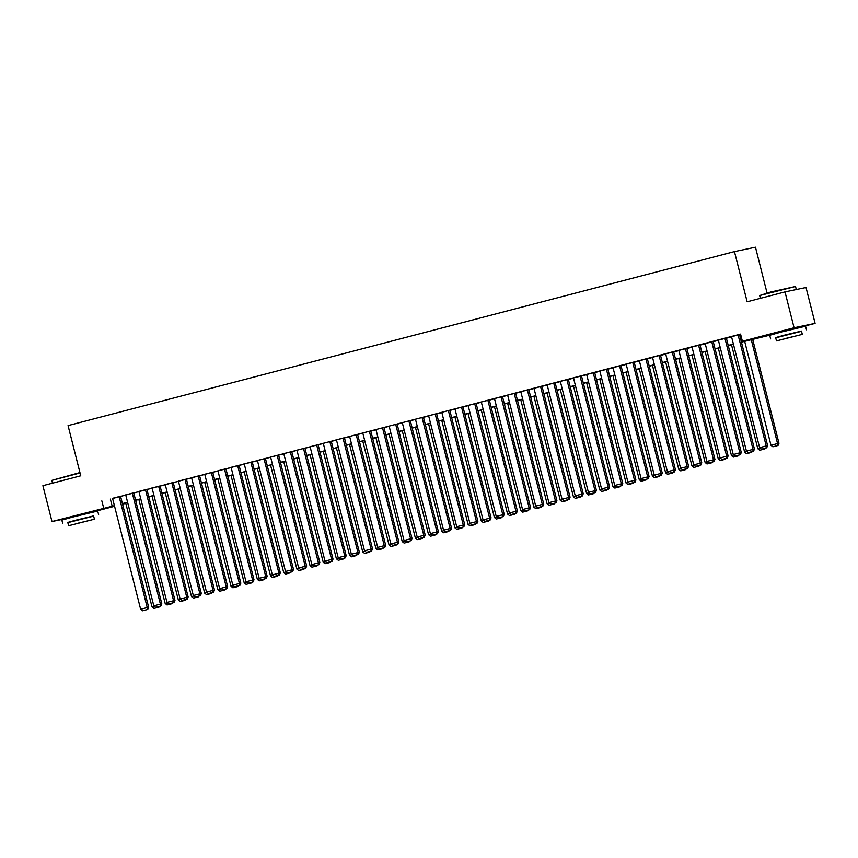 <?xml version="1.0" encoding="UTF-8"?>
<svg xmlns="http://www.w3.org/2000/svg" width="858" height="858" viewBox="0 0 858 858"><rect width="100%" height="100%" fill="white"/><g stroke="black" fill="none" stroke-linecap="round" stroke-linejoin="round"><path stroke-width="1.29" d="M69.873 517.428L89.382 512.494M777.745 332.593L797.243 327.659M767.041 292.964L755.469 247.201L734.448 251.598L68.061 425.6L80.759 475.793L42.9 485.682L51.973 521.535L114.425 505.673M734.448 251.598L747.146 301.791L785.006 291.902L806.027 287.505L815.1 323.359L797.329 328.003L797.2 327.456M770.152 335.092L741.43 342.149M124.582 503.228L122.565 504.193M114.575 506.284L89.468 512.837M119.133 496.567L147.222 607.561L148.648 607.26L120.549 496.235L121.214 496.096L112.559 498.316M132.304 493.125L160.392 604.118L161.808 603.828L133.719 492.803L134.384 492.664L125.729 494.884M146.139 489.521L138.235 491.58L138.899 491.441L166.978 602.402L174.978 600.385L146.89 489.36L147.555 489.221L146.139 489.521M160.071 485.95L151.405 488.138L152.07 487.998L180.148 598.97L188.149 596.954L160.06 485.918M173.241 482.518L164.575 484.706L165.24 484.566L193.318 595.527L201.319 593.511L173.23 482.486M186.401 479.075L178.41 481.124M199.571 475.632L191.581 477.681M212.741 472.2L204.751 474.249M224.496 469.058L252.584 580.051L254 579.751L225.901 468.725L226.576 468.586L217.921 470.806M238.32 465.444L230.416 467.503L231.092 467.363L259.17 578.335L267.17 576.319L239.071 465.283L239.747 465.143L238.32 465.444M251.491 462.001L243.586 464.071L244.251 463.931L272.329 574.892L280.341 572.876L252.241 461.851L252.906 461.711L251.491 462.001M265.422 458.44L256.757 460.628L257.421 460.489L285.5 571.449L293.511 569.433L265.412 458.408M278.593 454.997L270.592 457.057M291.763 451.565L283.762 453.614M304.933 448.123L296.932 450.171M318.104 444.691L310.103 446.739M331.274 441.248L323.273 443.296M343.683 437.934L335.778 439.993L336.443 439.854L364.521 550.825L372.522 548.809L344.433 437.773L345.098 437.634L343.683 437.934M356.188 434.663L384.277 545.667L385.692 545.366L357.604 434.341L358.269 434.202L349.614 436.422M370.774 430.93L362.119 433.118L362.784 432.979L390.862 543.94L398.863 541.924L370.774 430.898M383.944 427.488L375.954 429.536M397.115 424.056L389.124 426.104M410.285 420.613L402.295 422.662M423.455 417.17L415.465 419.219M435.21 414.028L463.288 525.032L464.714 524.731L436.615 413.706L437.29 413.567L428.635 415.787M449.034 410.424L441.13 412.484L441.795 412.344L469.873 523.305L477.885 521.289L449.785 410.263L450.45 410.124L449.034 410.424M462.966 406.853L454.3 409.051L454.965 408.912L483.043 519.873L491.055 517.857L462.955 406.821M476.136 403.421L467.471 405.609L468.136 405.469L496.214 516.43L504.225 514.414L476.126 403.389M489.307 399.978L481.306 402.027M502.477 396.546L494.476 398.595M515.647 393.103L507.646 395.152M527.391 389.961L555.48 500.954L556.896 500.664L528.807 389.629L529.472 389.489L520.817 391.709M540.561 386.518L568.65 497.522L570.066 497.222L541.977 386.197L542.642 386.057L533.987 388.277M555.158 382.786L546.492 384.974L547.157 384.834L575.235 495.795L583.236 493.779L555.147 382.754M568.318 379.343L559.663 381.531L560.328 381.392L588.406 492.363L596.407 490.347L568.318 379.311M581.488 375.911L573.498 377.96M594.658 372.469L586.668 374.517M607.829 369.026L599.839 371.074M620.999 365.594L613.009 367.642M632.754 362.451L660.832 473.444L662.258 473.144L634.159 362.119L634.834 361.979L626.179 364.2M647.34 358.708L639.339 360.768M659.748 355.405L651.844 357.464L652.509 357.325L680.587 468.286L688.599 466.269L660.499 355.244L661.164 355.105L659.748 355.405M673.68 351.834L665.014 354.022L665.679 353.882L693.757 464.843L701.769 462.827L673.669 351.801M686.85 348.402L678.185 350.59L678.85 350.45L706.928 461.411L714.939 459.395L686.84 348.369M700.021 344.959L692.02 347.007M713.191 341.516L705.19 343.565M726.361 338.084L718.361 340.133M741.376 341.956L750.911 339.468L742.385 341.248L740.572 334.084L112.602 498.498M120.592 496.417L125.772 495.066M133.762 492.975L138.942 491.623M146.933 489.532L152.113 488.181M160.103 486.1L165.283 484.749M173.273 482.657L178.453 481.306M186.443 479.225L191.624 477.863M199.614 475.782L204.794 474.431M212.784 472.34L217.964 470.988M225.954 468.908L231.134 467.546M239.125 465.465L244.305 464.114M252.295 462.022L257.475 460.671M265.454 458.59L270.645 457.239M278.625 455.148L283.816 453.796M291.795 451.705L296.975 450.353M304.965 448.273L310.146 446.921M318.136 444.83L323.316 443.479M331.306 441.387L336.486 440.036M344.476 437.955L349.656 436.604M357.647 434.513L362.827 433.161M370.817 431.081L375.997 429.719M383.987 427.638L389.167 426.287M397.157 424.195L402.338 422.844M410.328 420.763L415.508 419.401M423.498 417.32L428.678 415.969M436.668 413.878L441.849 412.526M449.839 410.446L455.019 409.094M462.998 407.003L468.189 405.652M476.169 403.56L481.359 402.209M489.339 400.128L494.519 398.777M502.509 396.686L507.689 395.334M515.679 393.254L520.86 391.891M528.85 389.811L534.03 388.459M542.02 386.368L547.2 385.017M555.19 382.936L560.371 381.574M568.361 379.493L573.541 378.142M581.531 376.051L586.711 374.699M594.701 372.619L599.881 371.257M607.872 369.176L613.052 367.825M621.042 365.733L626.222 364.382M634.212 362.301L639.392 360.95M647.382 358.859L652.563 357.507M660.542 355.416L665.733 354.064M673.712 351.984L678.903 350.632M686.883 348.541L692.063 347.19M700.053 345.109L705.233 343.747M713.223 341.666L718.403 340.315M726.394 338.224L731.574 336.872M739.564 334.792L740.679 334.491M738.105 334.942L766.194 445.935L767.61 445.634L739.521 334.609L740.186 334.47L731.531 336.69M785.006 291.902L794.079 327.756L815.1 323.359M69.959 517.771L51.973 521.535M101.845 500.868L103.657 508.033M742.385 341.248L794.079 327.756M122.404 503.582L127.595 502.23M135.575 500.15L140.755 498.798M148.745 496.707L153.925 495.356M161.915 493.264L167.096 491.913M175.086 489.832L180.266 488.481M188.256 486.389L193.436 485.038M201.426 482.947L206.606 481.595M214.597 479.515L219.777 478.163M227.767 476.072L232.947 474.721M240.937 472.64L246.117 471.278M254.107 469.197L259.288 467.846M267.278 465.755L272.458 464.403M280.448 462.323L285.628 460.961M293.618 458.88L298.799 457.529M306.778 455.437L311.969 454.086M319.948 452.005L325.139 450.654M333.119 448.562L338.299 447.211M346.289 445.12L351.469 443.768M359.459 441.688L364.639 440.336M372.629 438.245L377.81 436.894M385.8 434.802L390.98 433.451M398.97 431.37L404.15 430.019M412.14 427.928L417.32 426.576M425.311 424.495L430.491 423.133M438.481 421.053L443.661 419.701M451.651 417.61L456.831 416.259M464.821 414.178L470.002 412.816M477.992 410.735L483.172 409.384M491.162 407.293L496.342 405.941M504.322 403.861L509.513 402.509M517.492 400.418L522.683 399.067M530.662 396.975L535.842 395.624M543.833 393.543L549.013 392.192M557.003 390.1L562.183 388.749M570.173 386.658L575.353 385.306M583.343 383.226L588.524 381.874M596.514 379.783L601.694 378.432M609.684 376.351L614.864 374.989M622.854 372.908L628.035 371.557M636.025 369.466L641.205 368.114M649.195 366.034L654.375 364.671M662.365 362.591L667.545 361.239M675.536 359.148L680.716 357.797M688.695 355.716L693.886 354.365M701.865 352.273L707.056 350.922M715.036 348.831L720.227 347.479M728.206 345.399L733.386 344.047M122.533 504.086L124.689 503.646M733.44 344.24L728.26 345.592M720.27 347.672L715.089 349.034M707.099 351.115L701.919 352.466M693.929 354.558L688.749 355.909M680.759 357.99L675.578 359.341M667.588 361.433L662.408 362.784M654.418 364.875L649.238 366.227M641.258 368.307L636.068 369.659M628.088 371.75L622.897 373.101M614.918 375.193L609.727 376.544M601.748 378.625L596.567 379.976M588.577 382.067L583.397 383.419M575.407 385.499L570.227 386.861M562.237 388.942L557.057 390.293M549.066 392.385L543.886 393.736M535.896 395.817L530.716 397.179M522.726 399.26L517.546 400.611M509.555 402.702L504.375 404.054M496.385 406.134L491.205 407.486M483.215 409.577L478.035 410.928M470.045 413.02L464.864 414.371M456.874 416.452L451.694 417.803M443.715 419.894L438.524 421.246M430.544 423.326L425.354 424.689M417.374 426.769L412.183 428.121M404.204 430.212L399.024 431.563M391.034 433.644L385.853 435.006M377.863 437.087L372.683 438.438M364.693 440.529L359.513 441.881M351.523 443.961L346.342 445.323M338.352 447.404L333.172 448.755M325.182 450.847L320.002 452.198M312.012 454.279L306.832 455.63M298.841 457.722L293.661 459.073M285.671 461.164L280.491 462.516M272.501 464.596L267.321 465.948M259.331 468.039L254.15 469.39M246.171 471.471L240.98 472.833M233.001 474.914L227.81 476.265M219.83 478.356L214.639 479.708M206.66 481.788L201.48 483.151M193.49 485.231L188.31 486.583M180.319 488.674L175.139 490.025M167.149 492.106L161.969 493.468M153.979 495.549L148.799 496.9M140.809 498.991L135.628 500.343M127.638 502.423L122.458 503.775M110.371 499.088L112.183 506.252M731.52 336.658L759.609 447.651L766.194 445.935L766.108 447.973L761.496 449.174L766.108 447.973M767.61 445.634L766.677 447.844M761.496 449.174L759.609 447.651M751.243 339.586L777.552 443.554L770.977 445.281L744.658 341.302M777.466 445.592L772.854 446.793L778.034 445.474L777.466 445.592L777.552 443.554L778.978 443.264L752.648 339.221M770.977 445.281L772.854 446.793M778.034 445.474L778.978 443.264M759.673 295.549L770.559 292.042L795.527 286.475L759.673 295.549L760.37 298.337M801.522 331.285L775.707 337.816M806.488 329.794L805.576 326.212L780.544 332.228L769.723 335.274L770.623 338.867M776.479 340.894L775.653 337.591L783.44 335.392L801.469 331.059L802.305 334.363L776.479 340.894L802.305 334.363M786.1 338.32L797.715 335.521L786.1 338.32M80.051 472.973L51.802 480.394L79.944 472.554M93.661 516.119L67.836 522.651M98.616 514.628L97.715 511.046L72.683 517.063L61.851 520.12L62.763 523.702M68.619 525.729L67.782 522.436L75.579 520.238L93.597 515.905L94.434 519.197L68.619 525.729L94.434 519.197M78.228 523.155L89.843 520.366L78.228 523.155M51.802 480.394L52.51 483.172M724.935 338.374L753.024 449.377L754.439 449.077L726.351 338.052M718.35 340.1L746.439 451.094L753.024 449.377L752.938 451.405L748.326 452.606L752.938 451.405M754.439 449.077L753.506 451.287M748.326 452.606L746.439 451.094M711.765 341.816L739.853 452.81L741.28 452.52L713.18 341.484M705.179 343.532L733.268 454.536L739.853 452.81L739.768 454.847L735.156 456.048L739.768 454.847M741.28 452.52L740.336 454.729M735.156 456.048L733.268 454.536M698.594 345.259L726.683 456.252L728.11 455.952L700.01 344.927M692.009 346.975L720.098 457.968L726.683 456.252L726.597 458.279L721.986 459.491L726.597 458.279M728.11 455.952L727.166 458.161M721.986 459.491L720.098 457.968M685.424 348.691L713.513 459.695L713.427 461.722L708.815 462.923L713.427 461.722M714.939 459.395L713.995 461.604M708.815 462.923L706.928 461.411M760.167 448.101L757.807 448.713L731.499 344.744M760.252 450.118L764.864 448.916L760.252 450.118M757.807 448.713L759.684 450.236M764.317 448.466L764.296 449.034M764.864 448.916L765.154 448.241M746.996 451.544L744.637 452.155L718.328 348.187M747.082 453.55L751.694 452.348L747.082 453.55M744.637 452.155L746.514 453.678M751.158 451.898L751.125 452.466M751.694 452.348L751.983 451.683M733.826 454.976L731.466 455.598L705.158 351.619M733.912 456.992L738.524 455.791L733.912 456.992M731.466 455.598L733.354 457.11M737.987 455.341L737.955 455.909M738.524 455.791L738.813 455.126M720.656 458.419L718.296 459.03L691.988 355.062M720.752 460.435L725.353 459.223L720.752 460.435M718.296 459.03L720.184 460.553M724.817 458.783L724.785 459.352M725.353 459.223L725.643 458.558M672.264 352.134L700.342 463.127L700.257 465.165L695.645 466.366L700.257 465.165M701.769 462.827L700.825 465.047M695.645 466.366L693.757 464.843M707.485 461.851L705.126 462.473L678.817 358.505M707.582 463.867L712.183 462.666L707.582 463.867M705.126 462.473L707.013 463.985M711.647 462.215L711.614 462.784M712.183 462.666L712.472 462.001M659.094 355.577L687.172 466.57L687.086 468.597L682.475 469.809L687.086 468.597M688.599 466.269L687.655 468.479M682.475 469.809L680.587 468.286M694.315 465.293L691.956 465.915L665.647 361.937M694.412 467.31L699.013 466.109L694.412 467.31M691.956 465.915L693.843 467.428M698.476 465.658L698.444 466.226M699.013 466.109L699.302 465.444M645.924 359.009L674.002 470.002L675.428 469.712L647.329 358.676M639.339 360.735L667.417 471.728L674.002 470.002L673.916 472.039L669.304 473.241L673.916 472.039M675.428 469.712L674.485 471.921M669.304 473.241L667.417 471.728M681.145 468.736L678.785 469.347L652.477 365.379M681.241 470.752L685.853 469.541L681.241 470.752M678.785 469.347L680.673 470.87M685.306 469.09L685.285 469.658M685.853 469.541L686.132 468.876M626.168 364.167L654.257 475.16L660.832 473.444L660.746 475.482L656.134 476.683L660.746 475.482M662.258 473.144L661.314 475.364M656.134 476.683L654.257 475.16M667.974 472.168L665.615 472.79L639.307 368.822M668.071 474.184L672.683 472.983L668.071 474.184M665.615 472.79L667.503 474.302M672.136 472.533L672.114 473.101M672.683 472.983L672.962 472.318M619.583 365.883L647.672 476.887L649.088 476.587L620.988 365.562M612.998 367.61L641.087 478.603L647.672 476.887L647.575 478.914L642.964 480.126L647.575 478.914M649.088 476.587L648.144 478.796M642.964 480.126L641.087 478.603M654.804 475.611L652.445 476.233L626.136 372.254M654.901 477.627L659.512 476.426L654.901 477.627M652.445 476.233L654.332 477.745M658.965 475.976L658.944 476.544M659.512 476.426L659.791 475.761M606.413 369.326L634.502 480.319L635.917 480.03L607.829 368.994M599.828 371.042L627.917 482.046L634.502 480.319L634.405 482.357L629.793 483.558L634.405 482.357M635.917 480.03L634.974 482.239M629.793 483.558L627.917 482.046M641.634 479.054L639.274 479.665L612.966 375.697M641.73 481.07L646.342 479.858L641.73 481.07M639.274 479.665L641.162 481.188M645.795 479.408L645.774 479.976M646.342 479.858L646.621 479.193M593.243 372.769L621.331 483.762L622.747 483.462L594.658 372.436M586.658 374.485L614.746 485.478L621.331 483.762L621.235 485.8L616.634 487.001L621.235 485.8M622.747 483.462L621.803 485.671M616.634 487.001L614.746 485.478M628.464 482.486L626.104 483.108L599.796 379.139M628.56 484.502L633.172 483.301L628.56 484.502M626.104 483.108L627.992 484.62M632.625 482.85L632.603 483.419M633.172 483.301L633.451 482.636M580.072 376.201L608.161 487.205L609.577 486.904L581.488 375.879M573.487 377.928L601.576 488.921L608.161 487.205L608.065 489.232L603.464 490.433L608.065 489.232M609.577 486.904L608.633 489.114M603.464 490.433L601.576 488.921M615.293 485.928L612.934 486.54L586.625 382.571M615.39 487.945L620.002 486.743L615.39 487.945M612.934 486.54L614.821 488.063M619.455 486.293L619.433 486.861M620.002 486.743L620.28 486.078M566.902 379.644L594.991 490.637L594.894 492.674L590.293 493.876L594.894 492.674M596.407 490.347L595.463 492.556M590.293 493.876L588.406 492.363M602.134 489.371L599.763 489.982L573.455 386.014M602.219 491.377L606.831 490.175L602.219 491.377M599.763 489.982L601.651 491.505M606.284 489.725L606.263 490.293M606.831 490.175L607.11 489.51M553.732 383.086L581.821 494.079L581.724 496.106L577.123 497.318L581.724 496.106M583.236 493.779L582.292 495.988M577.123 497.318L575.235 495.795M588.963 492.803L586.593 493.425L560.285 389.446M589.049 494.819L593.661 493.618L589.049 494.819M586.593 493.425L588.481 494.937M593.114 493.168L593.092 493.736M593.661 493.618L593.94 492.953M533.976 388.245L562.065 499.238L568.65 497.522L568.564 499.549L563.953 500.75L568.564 499.549M570.066 497.222L569.133 499.431M563.953 500.75L562.065 499.238M575.793 496.246L573.434 496.857L547.114 392.889M575.879 498.262L580.491 497.061L575.879 498.262M573.434 496.857L575.31 498.38M579.944 496.61L579.922 497.179M580.491 497.061L580.78 496.385M520.806 391.677L548.895 502.681L555.48 500.954L555.394 502.992L550.782 504.193L555.394 502.992M556.896 500.664L555.963 502.874M550.782 504.193L548.895 502.681M562.623 499.688L560.263 500.3L533.955 396.332M562.709 501.694L567.32 500.493L562.709 501.694M560.263 500.3L562.14 501.812M566.784 500.042L566.752 500.611M567.32 500.493L567.61 499.828M514.221 393.404L542.31 504.397L543.736 504.096L515.637 393.071M507.636 395.12L535.724 506.113L542.31 504.397L542.224 506.424L537.612 507.636L542.224 506.424M543.736 504.096L542.792 506.306M537.612 507.636L535.724 506.113M549.452 503.12L547.093 503.743L520.785 399.764M549.538 505.137L554.15 503.936L549.538 505.137M547.093 503.743L548.97 505.255M553.614 503.485L553.582 504.054M554.15 503.936L554.44 503.271M501.051 396.836L529.139 507.829L530.566 507.539L502.466 396.514M494.465 398.562L522.554 509.555L529.139 507.829L529.054 509.866L524.442 511.068L529.054 509.866M530.566 507.539L529.622 509.749M524.442 511.068L522.554 509.555M536.282 506.563L533.923 507.175L507.614 403.206M536.368 508.579L540.98 507.368L536.368 508.579M533.923 507.175L535.81 508.697M540.443 506.928L540.411 507.496M540.98 507.368L541.269 506.703M487.88 400.278L515.969 511.271L517.395 510.971L489.296 399.946M481.295 401.994L509.384 512.987L515.969 511.271L515.883 513.309L511.271 514.51L515.883 513.309M517.395 510.971L516.452 513.191M511.271 514.51L509.384 512.987M523.112 509.995L520.752 510.617L494.444 406.649M523.208 512.011L527.809 510.81L523.208 512.011M520.752 510.617L522.64 512.129M527.273 510.36L527.241 510.928M527.809 510.81L528.099 510.145M474.721 403.721L502.799 514.714L502.713 516.741L498.101 517.953L502.713 516.741M504.225 514.414L503.281 516.623M498.101 517.953L496.214 516.43M509.942 513.438L507.582 514.06L481.274 410.081M510.038 515.454L514.639 514.253L510.038 515.454M507.582 514.06L509.47 515.572M514.103 513.803L514.071 514.371M514.639 514.253L514.929 513.588M461.55 407.153L489.628 518.146L489.543 520.184L484.931 521.385L489.543 520.184M491.055 517.857L490.111 520.066M484.931 521.385L483.043 519.873M496.771 516.881L494.412 517.492L468.103 413.524M496.868 518.897L501.469 517.685L496.868 518.897M494.412 517.492L496.299 519.015M500.933 517.235L500.9 517.803M501.469 517.685L501.758 517.02M448.38 410.596L476.458 521.589L476.372 523.627L471.761 524.828L476.372 523.627M477.885 521.289L476.941 523.509M471.761 524.828L469.873 523.305M483.601 520.313L481.241 520.935L454.933 416.967M483.697 522.329L488.309 521.128L483.697 522.329M481.241 520.935L483.129 522.447M487.762 520.677L487.741 521.246M488.309 521.128L488.588 520.463M428.625 415.755L456.713 526.748L463.288 525.032L463.202 527.059L458.59 528.26L463.202 527.059M464.714 524.731L463.77 526.941M458.59 528.26L456.713 526.748M470.431 523.755L468.071 524.377L441.763 420.399M470.527 525.772L475.139 524.57L470.527 525.772M468.071 524.377L469.959 525.89M474.592 524.12L474.571 524.688M475.139 524.57L475.418 523.906M422.039 417.471L450.128 528.464L451.544 528.174L423.444 417.138M415.454 419.187L443.543 530.19L450.128 528.464L450.032 530.501L445.42 531.703L450.032 530.501M451.544 528.174L450.6 530.383M445.42 531.703L443.543 530.19M457.26 527.198L454.901 527.809L428.592 423.841M457.357 529.214L461.969 528.002L457.357 529.214M454.901 527.809L456.788 529.332M461.422 527.552L461.4 528.12M461.969 528.002L462.248 527.338M408.869 420.913L436.958 531.906L438.374 531.606L410.285 420.581M402.284 422.629L430.373 533.622L436.958 531.906L436.861 533.944L432.25 535.145L436.861 533.944M438.374 531.606L437.43 533.815M432.25 535.145L430.373 533.622M395.699 424.345L423.788 535.349L425.203 535.049L397.115 424.024M389.114 426.072L417.202 537.065L423.788 535.349L423.691 537.376L419.09 538.577L423.691 537.376M425.203 535.049L424.26 537.258M419.09 538.577L417.202 537.065M382.529 427.788L410.617 538.781L412.033 538.492L383.944 427.456M375.943 429.504L404.032 540.508L410.617 538.781L410.521 540.819L405.92 542.02L410.521 540.819M412.033 538.492L411.089 540.701M405.92 542.02L404.032 540.508M444.09 530.63L441.731 531.252L415.422 427.284M444.187 532.646L448.798 531.445L444.187 532.646M441.731 531.252L443.618 532.764M448.251 530.995L448.23 531.563M448.798 531.445L449.077 530.78M430.92 534.073L428.56 534.684L402.252 430.716M431.016 536.089L435.628 534.888L431.016 536.089M428.56 534.684L430.448 536.207M435.081 534.437L435.06 535.006M435.628 534.888L435.907 534.223M417.749 537.516L415.39 538.127L389.082 434.159M417.846 539.521L422.458 538.32L417.846 539.521M415.39 538.127L417.278 539.65M421.911 537.869L421.889 538.438M422.458 538.32L422.737 537.655M369.358 431.231L397.447 542.224L397.351 544.251L392.75 545.463L397.351 544.251M398.863 541.924L397.919 544.133M392.75 545.463L390.862 543.94M404.59 540.948L402.22 541.57L375.911 437.591M404.676 542.964L409.287 541.763L404.676 542.964M402.22 541.57L404.107 543.082M408.74 541.312L408.719 541.881M409.287 541.763L409.566 541.098M349.603 436.39L377.692 547.383L384.277 545.667L384.191 547.694L379.579 548.895L384.191 547.694M385.692 545.366L384.749 547.576M379.579 548.895L377.692 547.383M391.42 544.39L389.049 545.002L362.741 441.033M391.505 546.407L396.117 545.205L391.505 546.407M389.049 545.002L390.937 546.525M395.57 544.755L395.549 545.323M396.117 545.205L396.396 544.53M343.018 438.106L371.106 549.099L371.021 551.136L366.409 552.337L371.021 551.136M372.522 548.809L371.589 551.018M366.409 552.337L364.521 550.825M378.249 547.833L375.89 548.444L349.571 444.476M378.335 549.839L382.947 548.637L378.335 549.839M375.89 548.444L377.767 549.957M382.4 548.187L382.378 548.755M382.947 548.637L383.236 547.972M329.847 441.548L357.936 552.541L359.352 552.241L331.263 441.216M323.262 443.264L351.351 554.257L357.936 552.541L357.85 554.568L353.239 555.78L357.85 554.568M359.352 552.241L358.419 554.45M353.239 555.78L351.351 554.257M365.079 551.265L362.719 551.887L336.411 447.908M365.165 553.281L369.777 552.08L365.165 553.281M362.719 551.887L364.596 553.399M369.24 551.63L369.208 552.198M369.777 552.08L370.066 551.415M316.677 444.98L344.766 555.973L346.192 555.684L318.093 444.659M310.092 446.707L338.181 557.7L344.766 555.973L344.68 558.011L340.068 559.212L344.68 558.011M346.192 555.684L345.248 557.893M340.068 559.212L338.181 557.7M351.909 554.708L349.549 555.319L323.241 451.351M351.995 556.724L356.606 555.512L351.995 556.724M349.549 555.319L351.426 556.842M356.07 555.072L356.038 555.641M356.606 555.512L356.896 554.847M303.507 448.423L331.596 559.416L333.022 559.116L304.922 448.091M296.922 450.139L325.01 561.132L331.596 559.416L331.51 561.454L326.898 562.655L331.51 561.454M333.022 559.116L332.078 561.336M326.898 562.655L325.01 561.132M338.738 558.14L336.379 558.762L310.07 454.794M338.835 560.156L343.436 558.955L338.835 560.156M336.379 558.762L338.266 560.274M342.9 558.504L342.868 559.073M343.436 558.955L343.726 558.29M290.336 451.866L318.425 562.859L319.852 562.558L291.752 451.533M283.751 453.582L311.84 564.575L318.425 562.859L318.339 564.886L313.728 566.098L318.339 564.886M319.852 562.558L318.908 564.768M313.728 566.098L311.84 564.575M325.568 561.582L323.209 562.205L296.9 458.226M325.665 563.599L330.266 562.398L325.665 563.599M323.209 562.205L325.096 563.717M329.729 561.947L329.697 562.516M330.266 562.398L330.555 561.733M277.177 455.298L305.255 566.291L306.681 566.001L278.582 454.965M270.592 457.014L298.67 568.017L305.255 566.291L305.169 568.328L300.557 569.53L305.169 568.328M306.681 566.001L305.738 568.21M300.557 569.53L298.67 568.017M312.398 565.025L310.038 565.636L283.73 461.668M312.494 567.041L317.095 565.83L312.494 567.041M310.038 565.636L311.926 567.159M316.559 565.379L316.527 565.948M317.095 565.83L317.385 565.165M264.007 458.74L292.085 569.733L291.999 571.771L287.387 572.972L291.999 571.771M293.511 569.433L292.567 571.653M287.387 572.972L285.5 571.449M299.228 568.457L296.868 569.079L270.56 465.111M299.324 570.473L303.925 569.272L299.324 570.473M296.868 569.079L298.756 570.591M303.389 568.822L303.367 569.39M303.925 569.272L304.215 568.607M250.836 462.172L278.914 573.176L278.829 575.203L274.217 576.404L278.829 575.203M280.341 572.876L279.397 575.085M274.217 576.404L272.329 574.892M286.057 571.9L283.698 572.522L257.389 468.543M286.154 573.916L290.765 572.715L286.154 573.916M283.698 572.522L285.585 574.034M290.219 572.265L290.197 572.833M290.765 572.715L291.044 572.05M237.666 465.615L265.744 576.608L265.658 578.646L261.046 579.847L265.658 578.646M267.17 576.319L266.227 578.528M261.046 579.847L259.17 578.335M272.887 575.343L270.527 575.954L244.219 471.986M272.983 577.359L277.595 576.147L272.983 577.359M270.527 575.954L272.415 577.477M277.048 575.697L277.027 576.265M277.595 576.147L277.874 575.482M217.911 470.774L245.999 581.767L252.584 580.051L252.488 582.089L247.876 583.29L252.488 582.089M254 579.751L253.056 581.96M247.876 583.29L245.999 581.767M259.717 578.775L257.357 579.397L231.049 475.429M259.813 580.791L264.425 579.59L259.813 580.791M257.357 579.397L259.245 580.909M263.878 579.139L263.856 579.708M264.425 579.59L264.704 578.925M211.325 472.49L239.414 583.494L240.83 583.193L212.741 472.168M204.74 474.217L232.829 585.21L239.414 583.494L239.318 585.521L234.706 586.722L239.318 585.521M240.83 583.193L239.886 585.403M234.706 586.722L232.829 585.21M246.546 582.217L244.187 582.829L217.878 478.861M246.643 584.234L251.255 583.032L246.643 584.234M244.187 582.829L246.074 584.352M250.708 582.582L250.686 583.15M251.255 583.032L251.533 582.367M198.155 475.933L226.244 586.926L227.66 586.636L199.571 475.6M191.57 477.649L219.659 588.652L226.244 586.926L226.147 588.963L221.546 590.165L226.147 588.963M227.66 586.636L226.716 588.845M221.546 590.165L219.659 588.652M233.376 585.66L231.017 586.271L204.708 482.303M233.473 587.666L238.084 586.464L233.473 587.666M231.017 586.271L232.904 587.794M237.537 586.014L237.516 586.582M238.084 586.464L238.363 585.8M184.985 479.375L213.074 590.368L214.489 590.068L186.401 479.043M178.4 481.091L206.488 592.084L213.074 590.368L212.977 592.395L208.376 593.607L212.977 592.395M214.489 590.068L213.545 592.277M208.376 593.607L206.488 592.084M220.206 589.092L217.846 589.714L191.538 485.735M220.302 591.108L224.914 589.907L220.302 591.108M217.846 589.714L219.734 591.226M224.367 589.457L224.346 590.025M224.914 589.907L225.193 589.242M171.814 482.807L199.903 593.811L199.807 595.838L195.206 597.039L199.807 595.838M201.319 593.511L200.375 595.72M195.206 597.039L193.318 595.527M207.046 592.535L204.676 593.146L178.367 489.178M207.132 594.551L211.744 593.35L207.132 594.551M204.676 593.146L206.564 594.669M211.197 592.899L211.175 593.468M211.744 593.35L212.023 592.674M158.644 486.25L186.733 597.243L186.647 599.281L182.035 600.482L186.647 599.281M188.149 596.954L187.205 599.163M182.035 600.482L180.148 598.97M193.876 595.978L191.506 596.589L165.197 492.621M193.962 597.983L198.573 596.782L193.962 597.983M191.506 596.589L193.393 598.101M198.026 596.331L198.005 596.9M198.573 596.782L198.852 596.117M145.474 489.693L173.563 600.686L173.477 602.713L168.865 603.925L173.477 602.713M174.978 600.385L174.045 602.595M168.865 603.925L166.978 602.402M180.706 599.41L178.346 600.032L152.027 496.053M180.791 601.426L185.403 600.225L180.791 601.426M178.346 600.032L180.223 601.544M184.856 599.774L184.835 600.343M185.403 600.225L185.693 599.56M125.718 494.851L153.807 605.845L160.392 604.118L160.307 606.156L155.695 607.357L160.307 606.156M161.808 603.828L160.875 606.038M155.695 607.357L153.807 605.845M167.535 602.852L165.176 603.464L138.867 499.495M167.621 604.869L172.233 603.657L167.621 604.869M165.176 603.464L167.053 604.987M171.697 603.217L171.664 603.785M172.233 603.657L172.522 602.992M112.548 498.284L140.637 609.277L147.222 607.561L147.136 609.598L142.525 610.799L147.136 609.598M148.648 607.26L147.705 609.48M142.525 610.799L140.637 609.277M154.365 606.284L152.005 606.906L125.697 502.938M154.451 608.301L159.062 607.099L154.451 608.301M152.005 606.906L153.882 608.419M158.526 606.649L158.494 607.217M159.062 607.099L159.352 606.434M796.299 289.543L795.527 286.486M777.831 332.947L777.691 332.4M89.468 512.848L89.329 512.301M69.959 517.782L69.83 517.235"/></g></svg>
